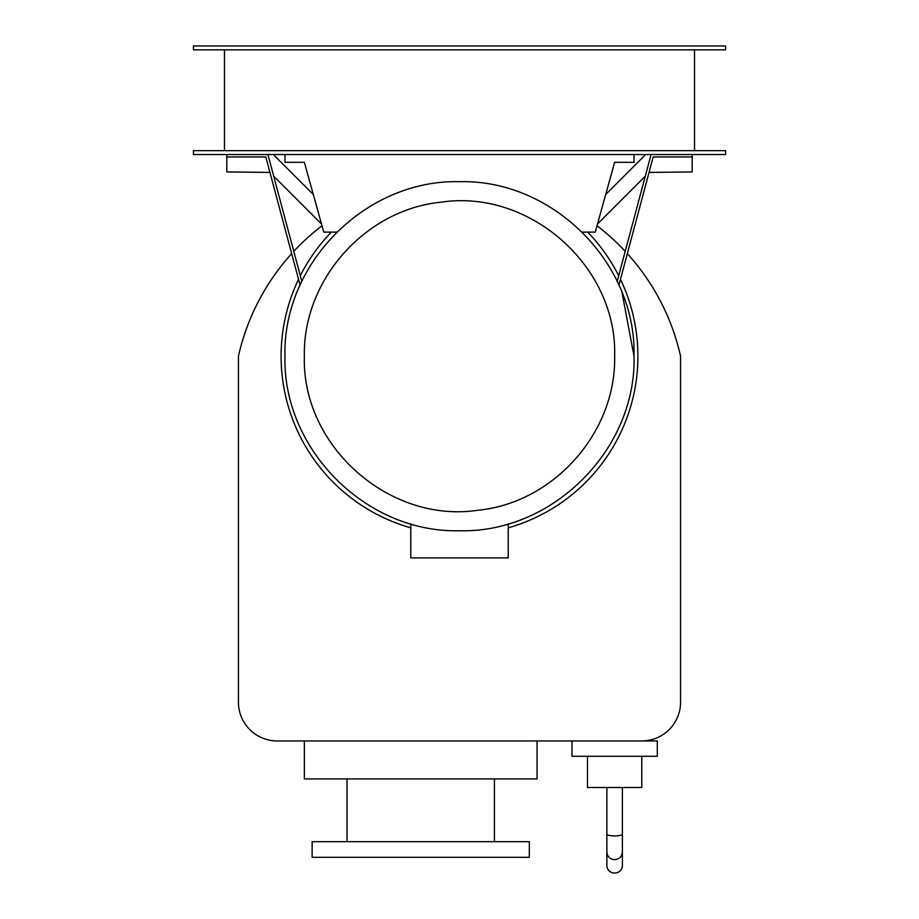 <?xml version="1.0" encoding="UTF-8"?>
<svg xmlns="http://www.w3.org/2000/svg" width="919" height="919" viewBox="0 0 919 919"><rect width="100%" height="100%" fill="white"/><g stroke="black" fill="none" stroke-linecap="round" stroke-linejoin="round"><path stroke-width="1.38" d="M410.782 523.807L410.782 557.902L508.218 557.902L508.218 523.807M614.639 356.216C616.258 432.344 553.95 502.659 478.202 510.229C389.334 523.773 301.627 446.071 304.361 356.216C302.742 280.1 365.05 209.785 440.798 202.214C529.666 188.671 617.373 266.372 614.639 356.216M634.03 356.216C636.43 449.483 552.756 533.146 459.5 530.745C366.244 533.146 282.57 449.483 284.97 356.216C282.57 262.96 366.244 179.285 459.5 181.698C552.756 179.285 636.43 262.96 634.03 356.216L622.048 292.679M571.974 740.955L571.974 756.28L571.974 740.955L657.292 740.955L657.292 756.28L571.974 756.28M641.784 756.28L641.784 787.491L587.482 787.491L587.482 756.28M614.639 859.679C619.349 859.219 621.933 856.669 622.393 852.005L622.393 865.48A7.754 7.57 180 0 1 614.639 873.05A7.754 7.57 180 0 1 606.873 865.48L606.873 852.005C607.333 856.669 609.917 859.219 614.639 859.679M606.873 852.005L606.873 834.038C607.287 835.21 609.871 835.842 614.639 835.945C619.395 835.842 621.991 835.21 622.393 834.038L622.393 852.005M651.089 154.541L617.177 281.409M618.901 285.166L653.179 156.954L692.202 156.954L692.202 154.541M226.798 154.541L226.798 156.954L265.821 156.954L300.099 285.166M301.823 281.409L267.911 154.541M284.97 154.541L284.97 162.307L304.361 162.307L323.752 232.116L336.791 232.116M582.209 232.116L595.248 232.116L614.639 162.307L634.03 162.307L634.03 154.541M291.668 253.633A226.568 226.568 0 0 0 238.435 356.216L238.435 702.173A38.782 38.782 0 0 0 277.216 740.955L641.784 740.955A38.782 38.782 0 0 0 680.565 702.173L680.565 356.216A226.568 226.568 0 0 0 627.332 253.633M625.219 251.335A226.568 226.568 0 0 0 597.005 225.764M321.995 225.764A226.568 226.568 0 0 0 293.781 251.335M645.666 154.541L605.69 194.518M597.511 223.96L645.322 176.149M649.044 172.427L692.202 171.922L692.202 156.954M226.798 156.954L226.798 171.922L269.956 172.427M273.678 176.149L321.489 223.96M329.645 232.116L330.507 232.978M313.31 194.518L273.334 154.541M587.666 232.116A178.401 178.401 0 0 1 618.705 275.711M620.474 279.307A178.401 178.401 0 0 1 508.218 527.839M410.782 527.839A178.401 178.401 0 0 1 298.526 279.307M300.295 275.711A178.401 178.401 0 0 1 331.334 232.116M537.064 740.955L537.064 778.921L304.361 778.921L304.361 740.955M494.411 778.921L494.411 841.689M347.026 841.689L347.026 778.921M529.31 857.312L312.127 857.312L312.127 841.689L529.31 841.689L529.31 857.312M694.534 49.833L694.534 150.67M224.466 150.67L224.466 49.833M193.438 49.833L725.562 49.833L725.562 45.95L193.438 45.95L193.438 49.833M725.562 150.67L193.438 150.67L193.438 154.541L725.562 154.541L725.562 150.67M622.393 834.038L622.393 787.491M606.873 834.038L606.873 787.491"/></g></svg>
